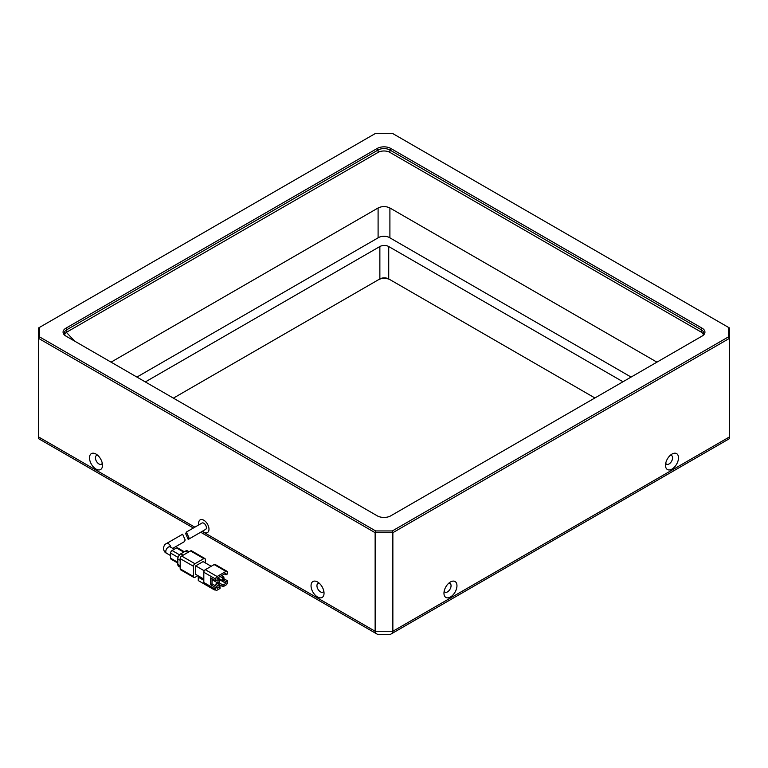 <?xml version="1.0" encoding="UTF-8"?>
<svg xmlns="http://www.w3.org/2000/svg" width="768" height="768" viewBox="0 0 768 768"><rect width="100%" height="100%" fill="white"/><g stroke="black" fill="none" stroke-linecap="round" stroke-linejoin="round"><path stroke-width="1.15" d="M392.861 632.966L392.861 631.258L729.6 436.848L729.6 438.557L389.904 634.675L378.096 634.675L200.678 532.243M390.202 279.782A8.352 4.819 0 0 0 378.384 279.782L379.862 278.928A6.269 3.619 180 0 1 388.723 278.928L390.202 279.782M193.363 528.019L38.4 438.557L38.4 436.848L194.842 527.165L38.4 436.848L38.4 338.275L375.139 532.685L375.139 631.258L392.861 631.258L392.861 532.685L729.6 338.275L729.6 436.848L392.861 631.258L375.139 631.258L202.157 531.389L375.139 631.258L375.139 632.966M173.395 398.131L378.384 279.782M379.862 278.928L379.862 246.528A6.269 3.619 180 0 1 388.723 246.528L388.723 278.928L594.902 397.968M379.862 246.528L145.334 381.936M622.963 381.763L388.723 246.528M136.915 377.069L378.538 237.571A7.728 4.464 0 0 1 389.462 237.571L631.085 377.069M656.938 362.15L389.904 207.984L389.904 237.83M378.096 237.83L378.096 207.984C382.032 206.112 385.968 206.112 389.904 207.984M378.096 207.984L111.062 362.15M188.966 537.773L188.218 539.434L185.702 533.683L186.394 532.051L188.966 537.773M188.218 539.434L205.642 529.373A3.658 2.112 -120 0 0 206.4 527.702A3.658 2.112 -120 0 0 204.806 524.026A3.658 2.112 -120 0 0 201.984 523.046L186.394 532.051M172.723 548.381L184.435 541.622L185.165 539.962L182.621 534.221L166.541 543.504A3.658 2.112 60 0 1 170.861 547.296M177.821 562.368L170.582 558.182A2.093 1.21 120 0 0 171.014 559.142L177.821 563.069M170.582 558.182L170.582 553.066L178.08 557.395M179.558 554.842L172.061 550.512A2.093 1.21 120 0 0 170.582 553.066M172.061 550.512L176.496 547.949L183.725 552.134M184.339 551.779L177.533 547.853A2.093 1.21 120 0 0 176.496 547.949M189.091 551.77L187.594 550.906A4.176 2.41 120 0 0 185.501 551.107L180.778 553.834A4.176 2.41 120 0 0 177.821 558.95L177.821 564.413A4.176 2.41 120 0 0 178.685 566.323L180.182 567.187M205.296 562.877L205.296 559.469A2.093 1.21 120 0 0 204.864 558.509L191.568 550.838A2.093 1.21 120 0 0 190.522 550.934L181.661 556.051A2.093 1.21 120 0 0 180.182 558.614L180.182 568.848A2.093 1.21 120 0 0 180.614 569.798L193.91 577.478A2.093 1.21 120 0 0 194.957 577.373L197.904 575.664M204.864 558.509A2.093 1.21 120 0 0 203.818 558.614L194.957 563.731A2.093 1.21 120 0 0 193.478 566.285L193.478 576.518A2.093 1.21 120 0 0 193.91 577.478M203.818 579.072L195.696 574.387L195.696 565.862L203.078 561.6L211.2 566.285M195.696 565.862L204.25 570.797M203.818 582.49A2.093 1.21 120 0 0 204.25 583.44L216.067 590.266A2.093 1.21 -60 0 1 215.635 589.306L203.818 582.49L203.818 572.256L215.635 579.072L215.635 580.781L210.547 577.843L210.547 584.669L215.635 587.606L215.635 589.306M205.296 569.693L214.157 564.576L225.965 571.402L217.104 576.518L205.296 569.693A2.093 1.21 120 0 0 203.818 572.256M225.965 571.402A2.093 1.21 -60 0 1 227.011 571.296L215.194 564.48A2.093 1.21 120 0 0 214.157 564.576M203.818 580.358L198.278 577.162L199.382 576.518M227.443 580.781L225.965 581.635L225.965 583.344L223.018 585.043L223.018 586.752L225.965 585.043A2.093 1.21 -60 0 0 227.443 582.49L227.443 580.781L223.901 578.736M227.011 571.296A2.093 1.21 -60 0 1 227.443 572.256L227.443 573.965L225.965 574.81L225.965 573.11L217.104 578.227L217.104 579.926L215.635 580.781M222.355 576.096L222.355 575.194M219.696 584.832L219.696 586.541M198.278 577.162L198.278 580.57L214.522 589.949L214.522 589.373M225.965 581.635L223.267 580.08M224.496 573.965L225.965 574.81M215.635 579.072A2.093 1.21 -60 0 1 217.104 576.518M215.635 587.606L217.104 586.752L212.016 583.814L210.547 584.669M217.104 586.752L217.104 588.451L220.061 586.752L220.061 588.451L217.104 590.16A2.093 1.21 -60 0 1 216.067 590.266M212.016 578.698L212.016 583.814M214.522 589.949L215.021 589.661M218.582 582.787L218.582 584.189L223.018 586.752M225.965 583.344L219.475 579.59M220.061 586.752L215.635 584.189L217.738 582.979M218.842 582.634L223.018 585.043M212.016 581.165L213.302 580.416M217.104 579.888L217.997 580.397L217.997 583.123L212.016 579.677M220.099 576.499L222.422 577.834L222.422 580.57L217.738 577.862M217.997 583.123L219.475 582.269L219.475 579.542L217.997 580.397M217.142 578.198L219.475 579.542M222.422 580.57L223.901 579.715L223.901 576.989L222.422 577.834M221.578 575.645L223.901 576.989M96 454.07A9.187 5.309 -120 0 0 89.501 457.824A9.187 5.309 -120 0 0 96 469.075A9.187 5.309 -120 0 0 102.499 465.331A9.187 5.309 -120 0 0 96 454.07L96 454.07M97.709 455.318A5.011 2.89 -120 0 0 96.451 455.53A5.011 2.89 -120 0 0 95.683 459.542A5.011 2.89 -120 0 0 98.957 463.958A5.011 2.89 -120 0 0 101.462 464.208A5.011 2.89 -120 0 0 102.269 463.229M317.539 581.971A9.187 5.309 -120 0 0 311.04 585.725A9.187 5.309 -120 0 0 317.539 596.986A9.187 5.309 -120 0 0 324.038 593.232A9.187 5.309 -120 0 0 317.539 581.971L317.539 581.971M319.238 583.219A5.011 2.89 -120 0 0 317.99 583.43A5.011 2.89 -120 0 0 317.213 587.453A5.011 2.89 -120 0 0 320.496 591.869A5.011 2.89 -120 0 0 323.002 592.118A5.011 2.89 -120 0 0 323.808 591.13M202.474 531.206A7.306 4.224 -120 0 0 203.818 532.176A7.306 4.224 -120 0 0 207.475 532.541A7.306 4.224 -120 0 0 208.589 526.685A7.306 4.224 -120 0 0 203.818 520.243A7.306 4.224 -120 0 0 200.16 519.878A7.306 4.224 -120 0 0 198.826 524.87M448.762 583.219A5.011 2.89 -60 0 1 450.01 583.43A5.011 2.89 -60 0 1 450.787 587.453A5.011 2.89 -60 0 1 447.504 591.869A5.011 2.89 -60 0 1 444.998 592.118A5.011 2.89 -60 0 1 444.192 591.13M670.291 455.318A5.011 2.89 -60 0 1 671.549 455.53A5.011 2.89 -60 0 1 672.595 457.824A5.011 2.89 -60 0 1 669.043 463.958A5.011 2.89 -60 0 1 666.538 464.208A5.011 2.89 -60 0 1 665.731 463.229M450.461 581.971L450.461 581.971A9.187 5.309 120 0 0 443.962 593.232A9.187 5.309 120 0 0 450.461 596.986A9.187 5.309 120 0 0 456.96 585.725A9.187 5.309 120 0 0 450.461 581.971L450.461 581.971M678.499 457.824A9.187 5.309 120 0 0 672 454.07A9.187 5.309 120 0 0 665.501 465.331A9.187 5.309 120 0 0 672 469.075A9.187 5.309 120 0 0 678.499 457.824M39.658 327.322L38.4 328.042L38.4 338.275L39.658 336.95L39.658 327.322L375.658 133.325L392.342 133.325L729.6 328.042L729.6 338.275L728.342 336.95L728.342 327.322M39.658 336.95L375.658 530.938L392.342 530.938L728.342 336.95M377.203 515.808L65.875 336.058A9.61 5.549 180 0 1 65.875 328.214L377.203 148.464A9.61 5.549 180 0 1 390.797 148.464L702.125 328.214A9.61 5.549 180 0 1 702.125 336.058L390.797 515.808A9.61 5.549 180 0 1 377.203 515.808M375.658 530.938L375.139 532.685L392.861 532.685L392.342 530.938M65.875 328.214L66.758 329.75A8.352 4.819 0 0 0 64.31 333.158A8.352 4.819 0 0 0 66.749 336.566M701.251 336.566A8.352 4.819 0 0 0 703.69 333.158A8.352 4.819 0 0 0 701.242 329.75L702.125 328.214M390.797 148.464L389.904 150L701.242 329.75L701.242 332.131A8.352 4.819 180 0 1 703.43 334.349M64.57 334.349A8.352 4.819 180 0 1 66.758 332.131L378.096 152.39A8.352 4.819 180 0 1 389.904 152.39L389.904 150A8.352 4.819 0 0 0 378.096 150L377.203 148.464M66.758 332.131L66.758 329.75L378.096 150L378.096 152.39M389.904 152.39L701.242 332.131M74.736 341.174L66.384 332.362M170.582 555.581L166.541 553.248A3.658 2.112 -60 0 1 165.782 551.578A3.658 2.112 -60 0 1 167.376 547.901A3.658 2.112 -60 0 1 170.198 546.922L174.24 549.254M180.182 565.776L177.821 564.413M177.821 558.95L180.182 560.314M183.139 555.197L180.778 553.834M185.501 551.107L187.862 552.47M180.182 558.614L193.478 566.285M193.478 576.518L180.182 568.848M190.522 550.934L203.818 558.614M194.957 563.731L181.661 556.051M166.541 543.504C164.794 544.205 163.786 545.827 163.488 548.381C163.786 550.925 164.794 552.547 166.541 553.248"/></g></svg>

